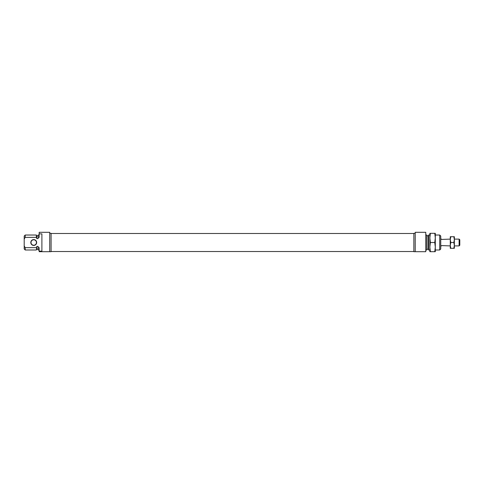 <?xml version="1.0" encoding="UTF-8"?>
<svg xmlns="http://www.w3.org/2000/svg" width="484" height="484" viewBox="0 0 484 484"><rect width="100%" height="100%" fill="white"/><g stroke="black" fill="none" stroke-linecap="round" stroke-linejoin="round"><path stroke-width="0.73" d="M49.725 233.324L51.086 233.324L51.086 251.698L49.725 251.698L49.725 232.302L39.174 232.302L39.174 233.875L41.896 233.875L41.896 251.148L39.174 251.148L39.174 251.698L49.725 251.698M30.801 242.508A2.928 2.928 0 0 1 33.729 239.586A2.928 2.928 0 0 1 36.657 242.508A2.928 2.928 0 0 1 33.729 245.436A2.928 2.928 0 0 1 30.801 242.508M36.451 242.508A2.723 2.723 0 0 0 33.729 239.786A2.723 2.723 0 0 0 31.006 242.508A2.723 2.723 0 0 0 33.729 245.231A2.723 2.723 0 0 0 36.451 242.508M25.222 237.372L24.2 239.023L24.2 236.047L25.222 235.024L25.222 237.372L36.342 237.372L36.79 238.6L36.79 235.805L38.151 235.805M25.222 235.024L36.342 235.024L36.342 237.372M36.342 247.651L25.222 247.651L25.222 249.998L36.342 249.998L36.79 246.423L38.151 246.423L36.79 246.423L36.79 249.218L38.151 249.218M24.2 239.023L24.2 245.999L25.222 247.651M39.174 251.148L39.174 247.651L38.151 247.651L38.151 246.423M36.79 238.6L38.151 238.6L38.151 237.372L39.174 237.372L39.174 233.875M38.151 237.372L38.151 235.024L39.174 235.024M39.174 249.998L38.151 249.998L38.151 247.651M25.222 249.998L24.2 248.976L24.2 245.999M415.218 251.698L415.218 232.302L425.769 232.302L425.769 251.698L413.856 251.698L413.856 233.324L415.218 233.324M439.72 235.024L440.743 236.047L440.743 248.976L439.72 249.998L439.72 235.024L435.298 235.024M429.852 249.998L428.6 249.998L428.6 235.024L428.152 235.805L426.791 235.805M426.791 249.218L428.152 249.218L428.152 235.805M425.769 235.024L426.791 235.024L426.791 249.998L425.769 249.998M459.116 239.108L459.8 239.786L459.8 245.231L459.116 245.914L459.116 239.108L454.355 239.108M441.62 245.576L450.271 245.914M450.271 239.108L441.62 239.447M453.841 236.724L454.355 239.616L453.841 242.508L454.355 245.4L453.841 248.298L454.355 248.298L454.355 236.724L450.786 236.724L450.271 239.616L450.271 236.724L450.786 236.724M450.271 245.4L450.271 239.616L450.786 242.508L450.271 245.4L450.786 248.298L450.271 248.298L450.271 245.406M453.841 248.298L450.786 248.298M453.841 242.508L450.786 242.508M434.777 251.698L435.298 247.106L434.777 242.508L435.298 237.916L434.777 233.324L435.298 233.324L435.298 251.698L430.373 251.698L429.852 247.106L429.852 251.698L430.373 251.698M429.852 237.916L429.852 247.106L430.373 242.508L429.852 237.916L430.373 233.324L429.852 233.324L429.852 237.916M434.777 242.508L430.373 242.508M434.777 233.324L430.373 233.324M36.79 235.805L36.342 235.024M36.79 249.218L36.342 249.998M439.72 249.998L435.298 249.998M428.152 249.212L428.6 249.998M429.852 235.024L428.6 235.024M413.856 251.529L51.086 251.529M413.856 233.494L51.086 233.494M440.743 245.914L441.42 245.914M454.355 245.914L459.116 245.914M440.743 239.108L441.42 239.108"/></g></svg>
